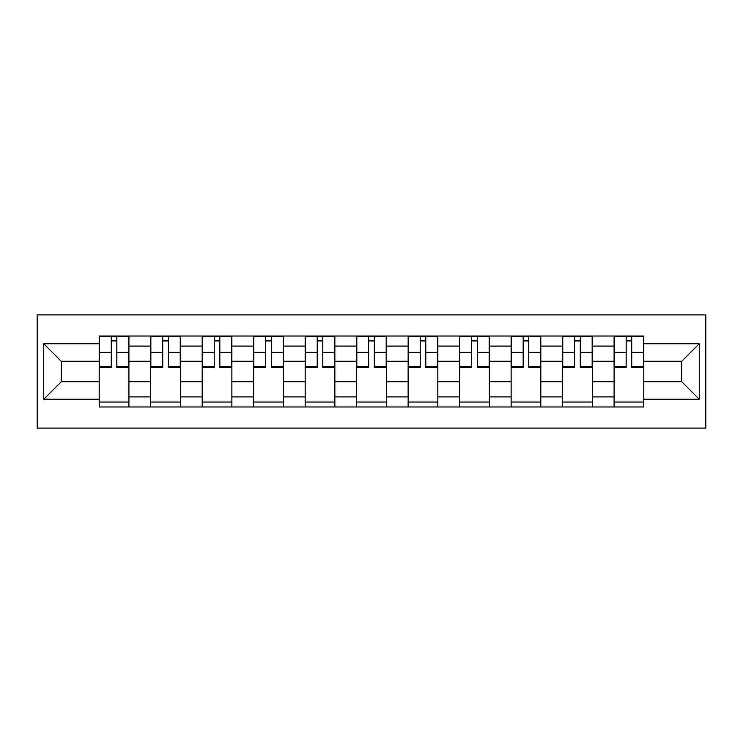 <?xml version="1.0" encoding="UTF-8"?>
<svg xmlns="http://www.w3.org/2000/svg" width="743" height="743" viewBox="0 0 743 743"><rect width="100%" height="100%" fill="white"/><g stroke="black" fill="none" stroke-linecap="round" stroke-linejoin="round"><path stroke-width="1.11" d="M37.15 428.107L705.85 428.107L705.85 314.893L37.15 314.893L37.15 428.107M150.69 406.978L150.69 346.089L128.911 346.089L128.911 406.978M128.911 346.089L128.911 336.022M150.69 346.089L150.69 336.022M180.391 336.022L180.391 406.978M202.18 406.978L202.18 336.022M231.881 336.022L231.881 406.978M253.669 406.978L253.669 336.022M283.371 336.022L283.371 406.978M305.159 406.978L305.159 336.022M334.861 336.022L334.861 406.978M356.649 406.978L356.649 336.022M386.351 336.022L386.351 406.978M408.139 406.978L408.139 336.022M437.841 336.022L437.841 406.978M459.629 406.978L459.629 336.022M489.331 336.022L489.331 406.978M511.119 406.978L511.119 336.022M540.82 336.022L540.82 406.978M562.609 406.978L562.609 336.022M592.31 336.022L592.31 406.978M614.09 406.978L614.09 336.022M614.09 381.735L592.31 381.735M562.609 381.735L540.82 381.735M511.119 381.735L489.331 381.735M459.629 381.735L437.841 381.735M408.139 381.735L386.351 381.735M356.649 381.735L334.861 381.735M305.159 381.735L283.371 381.735M253.669 381.735L231.881 381.735M202.18 381.735L180.391 381.735M150.69 381.735L128.911 381.735M614.09 361.265L592.31 361.265M562.609 361.265L540.82 361.265M511.119 361.265L489.331 361.265M459.629 361.265L437.841 361.265M408.139 361.265L386.351 361.265M356.649 361.265L334.861 361.265M305.159 361.265L283.371 361.265M253.669 361.265L231.881 361.265M202.18 361.265L180.391 361.265M150.69 361.265L128.911 361.265M61.242 381.735L99.2 381.735L99.2 361.265L61.242 361.265L61.242 381.735L43.753 399.223L43.753 343.777L99.2 343.777L99.2 361.265M643.8 361.265L643.8 381.735L681.758 381.735L681.758 361.265L643.8 361.265L643.8 336.022L99.2 336.022L99.2 343.777M643.8 343.777L699.247 343.777L699.247 399.223L643.8 399.223L643.8 381.735M99.2 381.735L99.2 406.978L643.8 406.978L643.8 399.223M99.2 399.223L43.753 399.223M128.911 402.028L99.2 402.028M111.246 340.972L116.855 340.972M180.391 402.028L150.69 402.028M162.736 340.972L168.345 340.972M231.881 402.028L202.18 402.028M214.225 340.972L219.835 340.972M283.371 402.028L253.669 402.028M265.715 340.972L271.325 340.972M334.861 402.028L305.159 402.028M317.205 340.972L322.815 340.972M386.351 402.028L356.649 402.028M368.695 340.972L374.305 340.972M437.841 402.028L408.139 402.028M420.185 340.972L425.795 340.972M489.331 402.028L459.629 402.028M471.675 340.972L477.285 340.972M540.82 402.028L511.119 402.028M523.165 340.972L528.775 340.972M592.31 402.028L562.609 402.028M574.655 340.972L580.264 340.972M643.8 402.028L614.09 402.028M626.145 340.972L631.754 340.972M43.753 343.777L61.242 361.265M681.758 381.735L699.247 399.223M681.758 361.265L699.247 343.777M116.855 366.568L128.743 366.568L128.743 367.701L116.855 367.701L116.855 336.347L128.743 336.347L122.14 336.347M128.743 366.568L128.743 336.347M111.246 340.638L116.855 340.638M105.97 336.347L99.367 336.347L99.367 367.701L111.246 367.701L111.246 336.347L110.261 336.347M99.367 336.347L117.849 336.347M168.345 366.568L180.233 366.568L180.233 367.701L168.345 367.701L168.345 336.347L180.233 336.347L173.63 336.347M180.233 366.568L180.233 336.347M162.736 340.638L168.345 340.638M157.46 336.347L150.857 336.347L150.857 367.701L162.736 367.701L162.736 336.347L161.751 336.347M150.857 336.347L169.339 336.347M219.835 366.568L231.723 366.568L231.723 367.701L219.835 367.701L219.835 336.347L231.723 336.347L225.12 336.347M231.723 366.568L231.723 336.347M214.225 340.638L219.835 340.638M208.95 336.347L202.347 336.347L202.347 367.701L214.225 367.701L214.225 336.347L213.241 336.347M202.347 336.347L220.829 336.347M271.325 366.568L283.213 366.568L283.213 367.701L271.325 367.701L271.325 336.347L283.213 336.347L276.61 336.347M283.213 366.568L283.213 336.347M265.715 340.638L271.325 340.638M260.431 336.347L253.837 336.347L253.837 367.701L265.715 367.701L265.715 336.347L264.722 336.347M253.837 336.347L272.319 336.347M322.815 366.568L334.703 366.568L334.703 367.701L322.815 367.701L322.815 336.347L334.703 336.347L328.1 336.347M334.703 366.568L334.703 336.347M317.205 340.638L322.815 340.638M311.921 336.347L305.327 336.347L305.327 367.701L317.205 367.701L317.205 336.347L316.212 336.347M305.327 336.347L323.809 336.347M374.305 366.568L386.184 366.568L386.184 367.701L374.305 367.701L374.305 336.347L386.184 336.347L379.589 336.347M386.184 366.568L386.184 336.347M368.695 340.638L374.305 340.638M363.411 336.347L356.816 336.347L356.816 367.701L368.695 367.701L368.695 336.347L367.701 336.347M356.816 336.347L375.299 336.347M425.795 366.568L437.673 366.568L437.673 367.701L425.795 367.701L425.795 336.347L437.673 336.347L431.079 336.347M437.673 366.568L437.673 336.347M420.185 340.638L425.795 340.638M414.9 336.347L408.297 336.347L408.297 367.701L420.185 367.701L420.185 336.347L419.191 336.347M408.297 336.347L426.788 336.347M477.285 366.568L489.163 366.568L489.163 367.701L477.285 367.701L477.285 336.347L489.163 336.347L482.569 336.347M489.163 366.568L489.163 336.347M471.675 340.638L477.285 340.638M466.39 336.347L459.787 336.347L459.787 367.701L471.675 367.701L471.675 336.347L470.681 336.347M459.787 336.347L478.278 336.347M528.775 366.568L540.653 366.568L540.653 367.701L528.775 367.701L528.775 336.347L540.653 336.347L534.05 336.347M540.653 366.568L540.653 336.347M523.165 340.638L528.775 340.638M517.88 336.347L511.277 336.347L511.277 367.701L523.165 367.701L523.165 336.347L522.171 336.347M511.277 336.347L529.759 336.347M580.264 366.568L592.143 366.568L592.143 367.701L580.264 367.701L580.264 336.347L592.143 336.347L585.54 336.347M592.143 366.568L592.143 336.347M574.655 340.638L580.264 340.638M569.37 336.347L562.767 336.347L562.767 367.701L574.655 367.701L574.655 336.347L573.661 336.347M562.767 336.347L581.249 336.347M631.754 366.568L643.633 366.568L643.633 367.701L631.754 367.701L631.754 336.347L643.633 336.347L637.03 336.347M643.633 366.568L643.633 336.347M626.145 340.638L631.754 340.638M620.86 336.347L614.257 336.347L614.257 367.701L626.145 367.701L626.145 336.347L625.151 336.347M614.257 336.347L632.739 336.347M562.609 346.089L540.82 346.089M511.119 346.089L489.331 346.089M459.629 346.089L437.841 346.089M408.139 346.089L386.351 346.089M356.649 346.089L334.861 346.089M305.159 346.089L283.371 346.089M253.669 346.089L231.881 346.089M202.18 346.089L180.391 346.089M614.09 346.089L592.31 346.089M562.609 396.911L540.82 396.911M511.119 396.911L489.331 396.911M459.629 396.911L437.841 396.911M408.139 396.911L386.351 396.911M356.649 396.911L334.861 396.911M305.159 396.911L283.371 396.911M253.669 396.911L231.881 396.911M202.18 396.911L180.391 396.911M150.69 396.911L128.911 396.911M614.09 396.911L592.31 396.911M116.855 352.377L128.743 352.377M99.367 366.568L111.246 366.568M99.367 352.377L111.246 352.377M168.345 352.377L180.233 352.377M150.857 366.568L162.736 366.568M150.857 352.377L162.736 352.377M219.835 352.377L231.723 352.377M202.347 366.568L214.225 366.568M202.347 352.377L214.225 352.377M271.325 352.377L283.213 352.377M253.837 366.568L265.715 366.568M253.837 352.377L265.715 352.377M322.815 352.377L334.703 352.377M305.327 366.568L317.205 366.568M305.327 352.377L317.205 352.377M374.305 352.377L386.184 352.377M356.816 366.568L368.695 366.568M356.816 352.377L368.695 352.377M425.795 352.377L437.673 352.377M408.297 366.568L420.185 366.568M408.297 352.377L420.185 352.377M477.285 352.377L489.163 352.377M459.787 366.568L471.675 366.568M459.787 352.377L471.675 352.377M528.775 352.377L540.653 352.377M511.277 366.568L523.165 366.568M511.277 352.377L523.165 352.377M580.264 352.377L592.143 352.377M562.767 366.568L574.655 366.568M562.767 352.377L574.655 352.377M631.754 352.377L643.633 352.377M614.257 366.568L626.145 366.568M614.257 352.377L626.145 352.377"/></g></svg>
